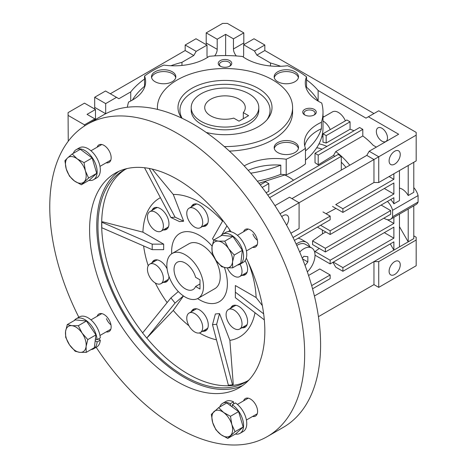<?xml version="1.0" encoding="UTF-8"?>
<svg xmlns="http://www.w3.org/2000/svg" width="468" height="468" viewBox="0 0 468 468"><rect width="100%" height="100%" fill="white"/><g stroke="black" fill="none" stroke-linecap="round" stroke-linejoin="round"><path stroke-width="0.7" d="M248.9 93.764A33.795 19.51 180 0 1 258.798 107.558A33.795 19.51 180 0 1 237.937 125.588A33.795 19.51 180 0 1 201.105 121.358A33.795 19.51 180 0 1 191.207 107.558A33.795 19.51 180 0 1 212.074 89.534A33.795 19.51 180 0 1 248.9 93.764M243.301 112.607A20.276 11.706 0 0 0 245.279 107.558A20.276 11.706 0 0 0 239.341 99.28A20.276 11.706 0 0 0 217.246 96.741A20.276 11.706 0 0 0 204.727 107.558A20.276 11.706 0 0 0 210.664 115.836A20.276 11.706 0 0 0 233.743 118.123L239.025 121.171L248.584 115.654L243.301 112.607L243.301 118.702M258.798 107.558L258.798 110.319A33.795 19.51 180 0 1 248.9 124.114A33.795 19.51 180 0 1 212.074 128.343A33.795 19.51 180 0 1 191.207 110.319L191.207 107.558M181.678 118.094A47.011 27.144 180 0 1 191.763 88.37A47.011 27.144 180 0 1 251.661 85.205A47.011 27.144 180 0 1 267.918 118.638A47.011 27.144 180 0 1 258.248 126.752A47.011 27.144 180 0 1 206.218 132.438M266.971 119.79A45.063 26.015 0 0 0 249.66 88.546A45.063 26.015 0 0 0 193.144 91.921A45.063 26.015 0 0 0 182.116 118.299M229.367 151.1A67.591 39.025 0 0 0 272.797 139.751A67.591 39.025 0 0 0 292.594 112.156L292.594 107.558A67.591 39.025 180 0 1 272.797 135.153A67.591 39.025 180 0 1 224.312 146.578M157.488 109.407A67.591 39.025 180 0 1 157.412 107.558A67.591 39.025 180 0 1 177.214 79.964A67.591 39.025 180 0 1 250.871 71.505A67.591 39.025 180 0 1 292.594 107.558M144.553 86.282L144.553 76.009A101.948 58.857 180 0 1 152.919 70.539A101.948 58.857 180 0 1 163.8 65.087A45.063 26.015 0 0 0 209.173 56.318A98.005 56.581 180 0 1 242.523 56.488A45.063 26.015 0 0 0 287.621 65.707A101.948 58.857 180 0 1 306.54 76.822A45.063 26.015 0 0 0 305.282 82.924A45.063 26.015 0 0 0 321.721 103.018A98.005 56.581 180 0 1 323.008 112.156A98.005 56.581 180 0 1 321.434 122.271L321.434 128.712A45.063 26.015 0 0 0 317.579 130.695A45.063 26.015 0 0 0 304.726 145.87M321.434 122.271A45.063 26.015 0 0 0 317.579 124.26A45.063 26.015 0 0 0 304.375 142.652A45.063 26.015 0 0 0 305.458 148.309A101.948 58.857 180 0 1 286.205 159.231L286.205 174.868A45.063 26.015 0 0 0 280.8 174.312L280.8 165.116A45.063 26.015 0 0 0 248.192 170.329M286.205 159.231A45.063 26.015 0 0 0 244.179 165.9M298.403 77.665A12.168 7.026 0 0 0 290.248 71.937A12.168 7.026 0 0 0 277.735 73.622A12.168 7.026 0 0 0 274.277 77.665M277.735 71.779A12.168 7.026 0 0 0 274.172 76.746A12.168 7.026 0 0 0 281.683 83.234A12.168 7.026 0 0 0 294.939 81.713A12.168 7.026 0 0 0 298.508 76.746A12.168 7.026 0 0 0 290.997 70.258A12.168 7.026 0 0 0 277.735 71.779M298.403 148.491A12.168 7.026 0 0 0 290.248 142.758A12.168 7.026 0 0 0 277.735 144.442A12.168 7.026 0 0 0 274.277 148.491M277.735 142.605A12.168 7.026 0 0 0 274.172 147.572A12.168 7.026 0 0 0 281.683 154.06A12.168 7.026 0 0 0 294.939 152.539A12.168 7.026 0 0 0 298.508 147.572A12.168 7.026 0 0 0 290.997 141.079A12.168 7.026 0 0 0 277.735 142.605M175.734 77.665A12.168 7.026 0 0 0 167.579 71.937A12.168 7.026 0 0 0 155.066 73.622A12.168 7.026 0 0 0 151.609 77.665M155.066 71.779A12.168 7.026 0 0 0 151.503 76.746A12.168 7.026 0 0 0 159.015 83.234A12.168 7.026 0 0 0 172.271 81.713A12.168 7.026 0 0 0 175.833 76.746A12.168 7.026 0 0 0 168.328 70.258A12.168 7.026 0 0 0 155.066 71.779M220.223 60.618A6.757 3.902 0 0 0 220.223 66.14A6.757 3.902 0 0 0 229.782 66.14L229.782 66.14A6.757 3.902 0 0 0 229.782 60.618A6.757 3.902 0 0 0 220.223 60.618M229.308 66.386A5.54 3.2 0 0 0 230.543 64.373A5.54 3.2 0 0 0 227.126 61.419A5.54 3.2 0 0 0 221.089 62.115A5.54 3.2 0 0 0 219.463 64.373A5.54 3.2 0 0 0 220.697 66.386M304.715 109.401A6.757 3.902 0 0 0 304.715 114.917A6.757 3.902 0 0 0 314.274 114.917L314.274 114.917A6.757 3.902 0 0 0 314.274 109.401A6.757 3.902 0 0 0 304.715 109.401M313.8 115.169A5.54 3.2 0 0 0 315.028 113.157A5.54 3.2 0 0 0 311.612 110.202A5.54 3.2 0 0 0 305.575 110.893A5.54 3.2 0 0 0 303.954 113.157A5.54 3.2 0 0 0 305.189 115.169M345.384 120.838A11.829 6.827 -120 0 0 332.485 111.87L323.008 117.339M323.008 121.048A11.829 6.827 60 0 1 330.25 129.577M316.701 147.765A49.86 28.788 60 0 1 322.13 149.163M318.983 143.851A52.948 30.566 60 0 1 326.904 146.408M387.504 137.914A7.886 4.551 -120 0 0 384.058 129.975A7.886 4.551 -120 0 0 377.986 127.863A7.886 4.551 -120 0 0 376.348 131.473A7.886 4.551 -120 0 0 379.794 139.411A7.886 4.551 -120 0 0 385.866 141.523A7.886 4.551 -120 0 0 387.504 137.914M281.748 216.655A7.886 4.551 -60 0 1 283.152 215.631A7.886 4.551 -60 0 1 287.095 215.245A7.886 4.551 -60 0 1 286.591 225.161M394.67 164.128A7.886 4.551 -60 0 1 390.727 164.514A7.886 4.551 -60 0 1 389.522 158.196A7.886 4.551 -60 0 1 394.67 151.246A7.886 4.551 -60 0 1 398.613 150.86A7.886 4.551 -60 0 1 399.824 157.178A7.886 4.551 -60 0 1 394.67 164.128M394.67 261.624A7.886 4.551 120 0 0 389.522 268.574A7.886 4.551 120 0 0 390.727 274.891A7.886 4.551 120 0 0 394.67 274.5A7.886 4.551 120 0 0 399.824 267.55A7.886 4.551 120 0 0 398.613 261.232A7.886 4.551 120 0 0 394.67 261.624M105.68 113.742A7.207 4.165 120 0 0 105.68 113.724L105.68 103.603L94.688 97.256L105.522 91.003L118.901 98.73L130.736 91.898A103.639 59.834 180 0 1 144.553 79.039M94.524 108.939A7.207 4.165 120 0 0 94.688 107.377L94.688 97.256M214.66 55.891A7.207 4.165 120 0 0 217.199 49.339L217.199 39.218L206.207 32.871L222.616 23.4L227.395 23.4L243.805 32.871L243.805 42.992A7.207 4.165 -120 0 0 243.963 44.554M206.043 44.554A7.207 4.165 120 0 0 206.207 42.992L206.207 32.871M296.15 244.085A18.024 10.407 -60 0 1 297.49 243.225A18.024 10.407 -60 0 1 306.505 242.336A18.024 10.407 -60 0 1 309.74 246.806M298.239 238.194L301 239.154L306.505 242.336M198.134 298.315L214.859 288.662A25.91 14.958 -120 0 0 220.223 276.799A25.91 14.958 -120 0 0 208.915 250.725A25.91 14.958 -120 0 0 188.949 243.781L172.224 253.44A25.91 14.958 60 0 1 185.176 254.727A25.91 14.958 60 0 1 202.106 277.553A25.91 14.958 60 0 1 198.134 298.315A25.91 14.958 60 0 1 185.176 297.034A25.91 14.958 60 0 1 168.252 274.201A25.91 14.958 60 0 1 172.224 253.44M94.846 119.907L94.846 118.872L84.492 124.851L68.082 115.38L68.252 141.231M390.686 210.577L325.371 248.286L325.371 251.965L390.686 214.256L390.686 210.577L381.127 205.054M110.302 93.764L185.176 50.532L185.176 45.016L196.01 38.762L207.002 45.109L207.002 55.224A7.207 4.165 120 0 0 207.482 57.435M68.082 115.38L68.082 112.618L84.492 103.147L95.484 109.489L95.484 119.539M84.492 124.851L84.492 125.974M243.214 56.973A7.207 4.165 -120 0 0 243.647 54.855L243.647 44.741L254.001 38.762L264.829 45.016L264.829 50.532L373.961 113.537M325.371 251.965L312.565 244.571A49.538 28.601 -120 0 0 312.565 240.897L322.546 233.778L325.845 232.005M325.371 248.286L312.565 240.897M294.413 240.406L330.151 219.773L330.151 216.093L293.021 237.528M312.554 288.797L330.151 278.641L330.151 274.962L311.67 285.626M322.546 233.778A47.876 27.641 -120 0 0 322.241 229.923M387.44 201.41A11.829 6.827 60 0 1 392.599 210.302L392.599 216.737A11.829 6.827 60 0 1 390.628 219.211A11.829 6.827 60 0 1 383.953 218.141M185.176 50.532L193.781 55.499L196.168 51.363L185.176 45.016M196.168 51.363L207.002 45.109M105.68 103.603L116.514 97.35M170.873 65.731A103.639 59.834 180 0 1 181.953 62.332L193.781 55.499M94.846 118.872L87.042 114.367L95.484 109.489M318.439 316.672L373.961 284.62L373.961 261.624L314.408 296.004M308.552 275.471L319.796 268.983L330.151 274.962M390.628 219.211L393.816 217.368A11.829 6.827 -120 0 0 393.875 217.333L393.875 223.452L330.151 260.243L330.151 263.923L393.875 227.132L393.875 238.171L342.892 267.602L342.892 271.282L393.875 241.845L393.875 250.128L399.45 246.905L399.45 214.116L393.875 217.333M387.264 219.638L393.875 223.452M314.712 252.363A48.824 28.191 -120 0 0 315.028 251.515L319.275 248.449M315.028 251.515L330.151 260.243M315.017 255.183L330.151 263.923M384.316 232.649L393.875 238.171M333.339 262.08L342.892 267.602M332.935 262.314L335.726 267.14L342.892 271.282M390.289 243.916L393.875 250.128L373.961 261.624L378.741 261.624L378.741 287.375L373.961 284.62M399.45 214.116L408.154 209.091A11.829 6.827 -120 0 0 408.213 209.056L408.213 241.851L413.788 238.627L413.788 205.838L408.213 209.056M399.45 226.67L408.213 241.851L399.45 246.905M217.199 39.218L225.64 34.345L233.45 38.85L243.805 32.871M233.45 38.85L233.45 48.97A7.207 4.165 -120 0 0 236.346 55.955M243.647 44.741L254.475 50.994L264.829 45.016M290.874 233.251L299.087 228.513L299.087 202.755L280.022 213.765M335.726 204.598L373.961 182.52L335.726 204.598L342.892 208.734L342.892 212.413L393.875 182.982L393.875 194.021L330.151 230.812L330.151 234.491L393.875 197.701L393.875 203.814A11.829 6.827 -120 0 0 390.628 199.573M318.135 100.971L318.135 90.505L365.994 118.135L378.741 110.781L416.181 132.391L416.181 135.153L373.961 159.529L373.961 182.52L378.741 182.52L378.741 156.768L369.182 151.246L366.789 155.388L373.961 159.529L299.087 202.755L289.528 197.239L274.944 205.657M326.015 213.706L335.942 208.4M322.978 211.951L330.151 216.093M389.095 176.541L393.875 179.302L342.892 208.734M393.875 173.786L393.875 179.302M332.537 206.435L342.892 212.413M384.316 188.499L393.875 194.021M320.592 225.289L330.151 230.812M317.403 227.132L330.151 234.491M393.875 203.814L399.45 200.596L399.45 170.563M408.213 165.508L408.213 195.536A11.829 6.827 -120 0 0 399.45 188.13M392.599 216.737L418.088 202.018L418.088 195.583A11.829 6.827 -120 0 0 413.788 187.592M413.788 205.838L416.116 204.493A11.829 6.827 -120 0 0 418.088 202.018M392.599 210.302L418.088 195.583M408.213 195.536L413.788 192.319L413.788 162.285M181.953 62.332L181.953 65.438M225.64 55.575L225.64 34.345M130.736 91.898L130.736 100.989M262.191 187.452L268.813 183.626L265.631 181.783L260.237 184.895M269.615 197.695L341.301 156.306L338.118 154.469L267.778 195.08M413.788 235.872L416.181 237.247L416.181 265.76L378.741 287.375M416.181 240.008L378.741 261.624M270.475 65.982L270.475 62.987L256.868 55.13L254.475 50.994M256.868 55.13L264.829 50.532M366.789 155.388L291.915 198.619M378.741 182.52L416.181 160.904L416.181 135.153M268.813 183.626L268.813 191.383L266.035 192.646M318.199 164.888A49.099 28.349 -120 0 0 315.017 162.712L315.017 153.27L318.199 155.113L318.199 164.888L333.544 155.405L335.726 151.603A52.948 30.566 60 0 1 349.766 165.216M341.301 156.306L341.301 170.106M345.987 167.398A49.86 28.788 -120 0 0 341.301 162.168M334.819 156.37A49.86 28.788 -120 0 0 333.544 155.405M326.167 135.615L322.978 133.772L346.876 119.978L350.064 121.815L326.167 135.615L326.167 143.038A52.948 30.566 -120 0 0 322.978 142.173L322.978 133.772M318.135 90.505A103.639 59.834 0 0 0 306.54 79.817M280.654 66.28A103.639 59.834 0 0 0 270.475 62.987M368.386 116.754L398.654 134.234L369.182 151.246M376.348 147.11L373.142 145.255A52.948 30.566 -120 0 0 362.811 135.966L335.726 151.603M362.811 135.966L362.811 129.361L318.199 155.113M362.811 129.361L359.623 127.518L315.017 153.27M353.989 130.771A52.948 30.566 -120 0 0 350.064 129.244L326.167 143.038M350.064 129.244L350.064 121.815M258.985 183.286L284.749 174.974A47.876 27.641 60 0 1 293.559 180.192M322.978 136.714A52.948 30.566 -120 0 0 321.721 136.943M323.897 116.824L323.008 116.316M280.8 165.116A98.005 56.581 180 0 1 250.696 173.201M132.397 100.082A98.005 56.581 180 0 1 145.033 85.89M305.709 86.492A98.005 56.581 180 0 1 318.258 101.187M305.458 160.109A98.005 56.581 0 0 0 323.008 127.793L323.008 112.156M286.205 174.868A101.948 58.857 0 0 0 305.458 163.946L305.458 148.309M257.336 181.21A98.005 56.581 0 0 0 280.8 174.312M321.434 128.712A98.005 56.581 180 0 1 305.458 150.912M127.366 107.254A98.005 56.581 180 0 1 128.577 102.042A45.063 26.015 0 0 0 145.63 81.666A45.063 26.015 0 0 0 144.553 76.009M306.54 76.822L306.54 87.2M307.336 271.855A15.772 9.103 120 0 0 311.746 247.964L305.376 244.284A15.772 9.103 120 0 0 297.49 245.068A15.772 9.103 120 0 0 296.794 245.495M311.746 247.964A15.772 9.103 120 0 0 303.861 248.748A15.772 9.103 120 0 0 299.707 252.076M305.048 265.461L307.845 261.981L307.845 256.669L303.861 256.312L302.281 258.283M302.527 258.909L307.845 261.981M195.595 286.492L199.994 289.031L199.994 279.835L195.595 277.296A15.772 9.103 -120 0 0 185.176 263.004A15.772 9.103 -120 0 0 177.29 262.22A15.772 9.103 -120 0 0 174.874 274.856A15.772 9.103 -120 0 0 185.176 288.756A15.772 9.103 -120 0 0 193.062 289.54A15.772 9.103 -120 0 0 195.595 286.492L199.994 283.953M78.835 317.245A180.239 104.06 60 0 1 87.095 124.383A180.239 104.06 60 0 1 177.214 133.31A180.239 104.06 60 0 1 294.957 292.143A180.239 104.06 60 0 1 267.333 436.568A180.239 104.06 60 0 1 177.214 427.647A180.239 104.06 60 0 1 96.186 347.291M267.333 436.568L283.263 427.372A180.239 104.06 -120 0 0 310.892 282.941A180.239 104.06 -120 0 0 193.144 124.114A180.239 104.06 -120 0 0 103.024 115.186L87.095 124.383M118.942 171.276A123.915 71.545 -120 0 0 104.434 271.586A123.915 71.545 -120 0 0 184.38 377.518A123.915 71.545 -120 0 0 242.646 385.544M231.11 231.83A123.915 71.545 -120 0 0 177.214 179.302A123.915 71.545 -120 0 0 115.257 173.166A123.915 71.545 -120 0 0 96.262 272.458A123.915 71.545 -120 0 0 177.214 381.654A123.915 71.545 -120 0 0 239.166 387.791A123.915 71.545 -120 0 0 246.291 258.12M125.155 169.469A122.224 70.569 -120 0 0 101.667 224.301A122.224 70.569 -120 0 0 142.664 332.871M146.817 338.048A122.224 70.569 -120 0 0 188.095 373.99A122.224 70.569 -120 0 0 247.32 381.069M249.052 379.881A122.224 70.569 60 0 1 245.495 382.186A122.224 70.569 60 0 1 184.38 376.137A122.224 70.569 60 0 1 104.534 268.427A122.224 70.569 60 0 1 123.265 170.487A122.224 70.569 60 0 1 127.044 168.562M143.612 245.928A80.116 46.256 -120 0 0 148.221 265.765M155.323 283.017A80.116 46.256 -120 0 0 167.14 302.591M183.468 295.951L173.283 310.436L146.747 338.089L142.611 332.935L170.919 297.917L178.331 291.546M173.283 310.436A80.116 46.256 -120 0 0 188.949 325.769M199.386 332.941A80.116 46.256 -120 0 0 216.468 339.809M229.887 340.359L233.269 384.415L232.52 384.848L228.384 385.217L212.501 324.681L215.368 313.981L219.51 313.607L229.887 340.359A80.116 46.256 -120 0 0 255.019 312.741M151.983 262.846A12.39 7.155 60 0 1 154.001 260.383A12.39 7.155 60 0 1 160.196 260.998A12.39 7.155 60 0 1 167.099 268.872M154.844 260.009A12.39 7.155 -120 0 0 153.574 261.928M191.301 206.909A12.39 7.155 60 0 1 193.319 204.44A12.39 7.155 60 0 1 199.514 205.054A12.39 7.155 60 0 1 207.611 215.976A12.39 7.155 60 0 1 205.709 225.904A12.39 7.155 60 0 1 202.568 226.418M194.167 204.071A12.39 7.155 -120 0 0 192.892 205.99M230.625 308.248A12.39 7.155 60 0 1 232.637 305.785A12.39 7.155 60 0 1 238.838 306.4A12.39 7.155 60 0 1 246.928 317.316A12.39 7.155 60 0 1 245.033 327.249A12.39 7.155 60 0 1 241.886 327.764M233.485 305.417A12.39 7.155 -120 0 0 232.216 307.33M224.429 267.538A39.429 22.762 60 0 1 219.229 301.749A39.429 22.762 60 0 1 199.514 299.795A39.429 22.762 60 0 1 197.59 298.607M171.703 253.767A39.429 22.762 60 0 1 179.8 233.456A39.429 22.762 60 0 1 199.514 235.41A39.429 22.762 60 0 1 212.115 246.162M191.301 311.764A12.39 7.155 60 0 1 193.319 309.295A12.39 7.155 60 0 1 199.514 309.91A12.39 7.155 60 0 1 207.611 320.832A12.39 7.155 60 0 1 205.709 330.759A12.39 7.155 60 0 1 202.568 331.274M194.167 308.927A12.39 7.155 -120 0 0 192.892 310.846M151.983 210.419A12.39 7.155 60 0 1 154.001 207.956A12.39 7.155 60 0 1 160.196 208.57A12.39 7.155 60 0 1 168.287 219.486A12.39 7.155 60 0 1 166.392 229.419A12.39 7.155 60 0 1 163.244 229.934M154.844 207.581A12.39 7.155 -120 0 0 153.574 209.5M168.562 278.94A11.267 6.505 60 0 1 167.421 279.952L161.045 283.626A11.267 6.505 60 0 1 155.417 283.07A11.267 6.505 60 0 1 148.058 273.142A11.267 6.505 60 0 1 149.783 264.116A11.267 6.505 60 0 1 155.417 264.677A11.267 6.505 60 0 1 162.776 274.599A11.267 6.505 60 0 1 161.045 283.626M207.886 223.002A11.267 6.505 60 0 1 206.739 224.008L200.368 227.688A11.267 6.505 60 0 1 194.735 227.132A11.267 6.505 60 0 1 187.375 217.205A11.267 6.505 60 0 1 189.101 208.178A11.267 6.505 60 0 1 194.735 208.734A11.267 6.505 60 0 1 202.094 218.661A11.267 6.505 60 0 1 200.368 227.688M247.203 324.342A11.267 6.505 60 0 1 246.063 325.354L239.686 329.033A11.267 6.505 60 0 1 234.059 328.472A11.267 6.505 60 0 1 226.699 318.544A11.267 6.505 60 0 1 228.425 309.518A11.267 6.505 60 0 1 234.059 310.079A11.267 6.505 60 0 1 241.418 320.007A11.267 6.505 60 0 1 239.686 329.033M207.886 327.857A11.267 6.505 60 0 1 206.739 328.864L200.368 332.543A11.267 6.505 60 0 1 194.735 331.987A11.267 6.505 60 0 1 187.375 322.06A11.267 6.505 60 0 1 189.101 313.034A11.267 6.505 60 0 1 194.735 313.589A11.267 6.505 60 0 1 202.094 323.517A11.267 6.505 60 0 1 200.368 332.543M247.203 271.914A11.267 6.505 60 0 1 246.063 272.926L239.686 276.606A11.267 6.505 60 0 1 234.059 276.044A11.267 6.505 60 0 1 227.325 267.883M240.043 264.233A11.267 6.505 60 0 1 239.686 276.606M168.562 226.512A11.267 6.505 60 0 1 167.421 227.524L161.045 231.198A11.267 6.505 60 0 1 155.417 230.642A11.267 6.505 60 0 1 148.058 220.715A11.267 6.505 60 0 1 149.783 211.688A11.267 6.505 60 0 1 155.417 212.25A11.267 6.505 60 0 1 162.776 222.171A11.267 6.505 60 0 1 161.045 231.198M243.606 231.736A10.138 5.856 60 0 1 245.367 229.419A10.138 5.856 60 0 1 250.433 229.923A10.138 5.856 60 0 1 257.055 238.855A10.138 5.856 60 0 1 255.505 246.981A10.138 5.856 60 0 1 252.615 247.35M97.163 147.192A10.138 5.856 60 0 1 98.918 144.875A10.138 5.856 60 0 1 103.99 145.373A10.138 5.856 60 0 1 110.612 154.311A10.138 5.856 60 0 1 109.056 162.431A10.138 5.856 60 0 1 106.172 162.8M97.163 316.292A10.138 5.856 60 0 1 98.918 313.975A10.138 5.856 60 0 1 103.99 314.478A10.138 5.856 60 0 1 110.612 323.411A10.138 5.856 60 0 1 109.056 331.531A10.138 5.856 60 0 1 106.172 331.9M243.606 400.836A10.138 5.856 60 0 1 245.367 398.525A10.138 5.856 60 0 1 250.433 399.023A10.138 5.856 60 0 1 257.055 407.961A10.138 5.856 60 0 1 255.505 416.081A10.138 5.856 60 0 1 252.615 416.45M152.199 249.666L101.796 227.74L101.796 222.218L152.199 244.144L163.671 244.144L163.671 249.666L152.199 249.666L152.199 244.144M160.407 197.695A80.116 46.256 -120 0 0 142.916 232.163L102.545 221.785L101.796 222.218M232.52 384.848L216.637 324.312L212.501 324.681M263.654 313.841L235.357 292.161L235.357 297.677L264.321 319.872M222.903 220.522L212.501 238.762L213.66 240.201M226.927 225.869L221.861 234.76M170.919 217.515L175.061 217.146L183.661 221.224L179.525 221.592L170.919 217.515L144.513 167.731M149.222 168.445L175.061 217.146M146.747 338.089L175.061 303.065L170.919 297.917M149.783 211.688L156.154 208.008A11.267 6.505 60 0 1 157.599 207.523M164.841 229.01A12.39 7.155 -120 0 0 167.134 228.87M243.477 274.418A12.39 7.155 -120 0 0 245.776 274.271M189.101 313.034L195.478 309.354A11.267 6.505 60 0 1 196.923 308.868M204.159 330.355A12.39 7.155 -120 0 0 206.458 330.209M228.425 309.518L234.796 305.844A11.267 6.505 60 0 1 236.241 305.352M243.477 326.845A12.39 7.155 -120 0 0 245.776 326.699M189.101 208.178L195.478 204.498A11.267 6.505 60 0 1 196.923 204.013M204.159 225.5A12.39 7.155 -120 0 0 206.458 225.354M149.783 264.116L156.154 260.436A11.267 6.505 60 0 1 157.599 259.951M164.841 281.438A12.39 7.155 -120 0 0 167.134 281.297M235.357 292.161L235.357 285.538L256.113 297.519L262.32 305.569M222.552 221.136A80.116 46.256 -120 0 0 173.283 194.477L152.246 169.083M216.637 324.312L219.51 313.607M229.841 229.975L228.723 231.566M173.283 194.477L183.661 221.224M142.916 232.163L163.671 244.144M175.061 303.065L183.392 295.905M245.109 260.641A12.39 7.155 60 0 1 245.033 274.821A12.39 7.155 60 0 1 241.886 275.336M168.954 276.348A12.39 7.155 60 0 1 166.392 281.847A12.39 7.155 60 0 1 163.244 282.362M256.113 297.519A80.116 46.256 -120 0 0 247.882 261.466M218.626 407.634L211.337 414.373L212.694 422.604L215.906 429.77L220.908 434.632L227.758 438.428L235.047 431.689L231.835 424.523L230.478 416.292L223.628 412.495L218.626 407.634L226.752 402.942L238.604 411.6L230.478 416.292M238.604 411.6L243.167 426.997L235.047 431.689M243.167 426.997L235.884 433.737L227.758 438.428M220.908 434.632A14.643 8.453 60 0 1 212.694 422.604A14.643 8.453 60 0 1 214.057 411.536A14.643 8.453 60 0 1 223.628 412.495A14.643 8.453 -120 0 1 231.835 424.523A14.643 8.453 60 0 1 230.478 435.591A14.643 8.453 60 0 1 220.908 434.632M232.128 406.873L232.28 404.773A17.345 10.015 60 0 1 242.828 420.083A17.345 10.015 60 0 1 239.99 433.362A17.345 10.015 60 0 1 235.345 434.047M219.732 406.996A17.345 10.015 60 0 1 222.645 403.317A17.345 10.015 60 0 1 230.355 403.662L230.484 405.674M232.28 404.773L235.462 402.936A17.345 10.015 60 0 1 246.01 418.24A17.345 10.015 60 0 1 243.179 431.525L239.99 433.362M222.645 403.317L225.828 401.474A17.345 10.015 60 0 1 233.538 401.825L230.355 403.662M233.678 403.966L233.538 401.825M106.435 318.649A9.015 5.201 -120 0 0 110.963 324.85M252.878 234.094A9.015 5.201 -120 0 0 257.406 240.295M95.209 340.698L97.098 341.962A17.345 10.015 60 0 1 93.547 348.812A17.345 10.015 60 0 1 91.032 349.596M74.26 320.557A17.345 10.015 60 0 1 76.196 318.766A17.345 10.015 60 0 1 89.119 322.955A17.345 10.015 60 0 1 97.098 339.739L95.425 338.926M98.502 338.931L100.287 340.125A17.345 10.015 60 0 1 96.73 346.975L93.547 348.812M76.196 318.766L79.384 316.93A17.345 10.015 60 0 1 92.301 321.112A17.345 10.015 60 0 1 100.287 337.902L97.098 339.739M100.287 340.125L97.098 341.962M73.289 153.346A17.345 10.015 60 0 1 76.196 149.666A17.345 10.015 60 0 1 93.547 159.682A17.345 10.015 60 0 1 93.547 179.712A17.345 10.015 60 0 1 88.902 180.396M76.196 149.666L79.384 147.829A17.345 10.015 60 0 1 96.73 157.845A17.345 10.015 60 0 1 96.73 177.875L93.547 179.712M220.709 236.001A17.345 10.015 60 0 1 222.645 234.216A17.345 10.015 60 0 1 239.99 244.232A17.345 10.015 60 0 1 239.99 264.262A17.345 10.015 60 0 1 237.475 265.046M222.645 234.216L225.828 232.374A17.345 10.015 60 0 1 243.179 242.389A17.345 10.015 60 0 1 243.179 262.425L239.99 264.262M87.797 339.587L82.134 333.181L78.32 325.699L71.867 325.681L67.269 324.593L65.555 331.519L65.695 337.375L69.51 344.852L75.178 351.263L79.776 352.351L86.229 352.369L86.089 346.513L87.797 339.587L95.922 334.901L94.349 347.677L86.229 352.369M67.269 324.593L75.389 319.901L86.445 321.013L95.922 334.901M86.445 321.013L78.32 325.699M65.555 331.519A14.643 8.453 60 0 1 71.867 325.681A14.643 8.453 60 0 1 82.134 333.181A14.643 8.453 60 0 1 86.089 346.513A14.643 8.453 -120 0 1 79.776 352.351A14.643 8.453 60 0 1 69.51 344.852A14.643 8.453 60 0 1 65.555 331.519M81.315 184.778L88.598 178.039L85.392 170.873L84.035 162.642L77.185 158.845L72.183 153.984L67.614 157.886L64.894 160.723L66.251 168.954L69.457 176.12L74.459 180.981L81.315 184.778L89.435 180.086L96.724 173.347L88.598 178.039M84.035 162.642L92.161 157.95L80.303 149.292L72.183 153.984M92.161 157.95L96.724 173.347M77.185 158.845A14.643 8.453 60 0 1 85.392 170.873A14.643 8.453 60 0 1 84.029 181.941A14.643 8.453 60 0 1 74.459 180.981A14.643 8.453 -120 0 1 66.251 168.954A14.643 8.453 60 0 1 67.614 157.886A14.643 8.453 60 0 1 77.185 158.845M212.139 252.819L215.959 260.302L221.621 266.707L226.219 267.795L232.672 267.819L232.532 261.963L234.246 255.037L228.577 248.625L224.763 241.149L218.316 241.131L213.712 240.043L212.004 246.964L212.139 252.819M224.763 241.149L232.888 236.457L221.838 235.351L213.712 240.043M232.888 236.457L242.365 250.345L234.246 255.037M242.365 250.345L240.798 263.127L232.672 267.819M232.532 261.963A14.643 8.453 60 0 1 226.219 267.795A14.643 8.453 60 0 1 215.959 260.302A14.643 8.453 60 0 1 212.004 246.964A14.643 8.453 -120 0 1 218.316 241.131A14.643 8.453 60 0 1 228.577 248.625A14.643 8.453 60 0 1 232.532 261.963M94.688 107.377L105.68 113.724M206.207 42.992L217.199 49.339M233.45 48.97L243.805 42.992M157.412 109.389L157.412 107.558M248.251 398.157L237.411 404.416M257.26 413.765L246.42 420.024M110.817 329.215L99.977 335.474M101.808 313.607L90.962 319.866M110.817 160.114L99.977 166.374M101.808 144.507L90.962 150.766M248.251 229.057L237.411 235.316M257.26 244.665L246.42 250.924"/></g></svg>
